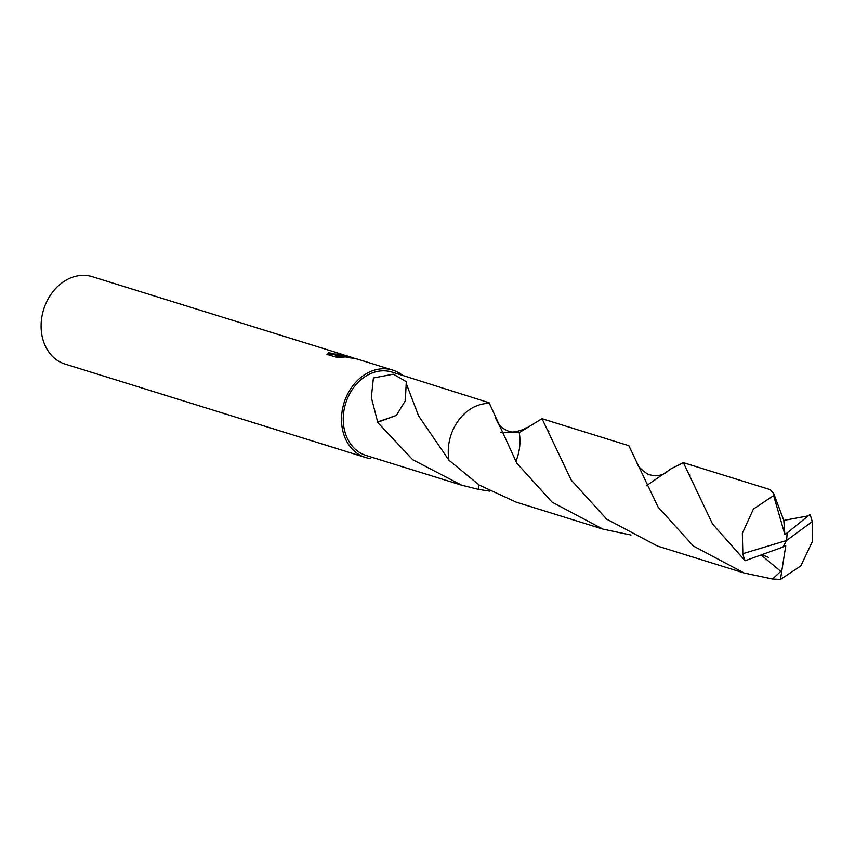 <?xml version="1.0" encoding="UTF-8"?>
<svg xmlns="http://www.w3.org/2000/svg" width="855" height="855" viewBox="0 0 855 855"><rect width="100%" height="100%" fill="white"/><g stroke="black" fill="none" stroke-linecap="round" stroke-linejoin="round"><path stroke-width="1.28" d="M352.239 357.497L347.408 356.001L338.804 355.092L345.174 355.808L355.445 358.608M402.566 375.356A45.775 36.701 107.3 0 0 392.68 370.076L357.315 359.079L335.62 355.082L343.977 357.679L337.265 357.54L326.963 354.344L328.598 352.634L334.54 354.045L341.594 354.194A45.775 36.701 -72.7 0 1 342.278 354.398L92.276 276.678A45.775 36.701 107.3 0 0 87.071 275.556A45.775 36.701 107.3 0 0 42.75 312.674A45.775 36.701 107.3 0 0 65.098 364.091L365.502 457.489A45.775 36.701 107.3 0 0 370.707 458.611M392.68 370.076A45.775 36.701 107.3 0 0 387.475 368.954A45.775 36.701 107.3 0 0 343.154 406.082A45.775 36.701 107.3 0 0 365.502 457.489M387.091 371.017A43.669 35.012 107.3 0 0 344.811 406.435A43.669 35.012 107.3 0 0 366.122 455.48L461.604 485.17L412.655 459.669L377.579 422.295A43.669 35.012 -72.7 0 1 377.643 421.921L371.327 397.49L373.411 377.985L393.332 374.191L406.553 381.79L406.627 383.275A43.669 35.012 107.3 0 0 406.2 383.425L418.576 415.893L448.961 460.247L479.27 485.106L516.067 502.109L602.935 529.117L552.148 502.195L516.794 463.196L489.103 402.737L392.06 372.085A43.669 35.012 107.3 0 0 387.091 371.017M489.626 491.112L478.458 489.391L478.971 484.924L478.447 489.391L461.604 485.17M338.772 355.285L329.645 354.194L328.427 353.543L328.598 352.634M328.427 353.543L327.112 354.387M342.278 354.398A45.775 36.701 -72.7 0 1 345.281 355.52L345.687 355.648M350.561 357.956L342.684 356.353M340.707 357.625L335.449 356.001L335.62 355.082M396.367 415.38L405.334 400.685L406.2 383.425M377.643 421.921L396.346 415.412L377.579 422.295M500.784 432.299L519.241 432.609A43.669 35.012 107.3 0 1 515.789 461.636A43.669 35.012 107.3 0 0 519.231 432.619L500.774 432.277M466.403 412.003A43.669 35.012 107.3 0 0 448.971 460.257A43.68 35.023 107.3 0 1 449.142 442.163A43.68 35.023 107.3 0 1 489.755 403.475M808.445 515.715L809.952 514.582L808.221 515.864L783.821 520.428L773.722 493.57L770.195 489.648L683.337 462.641L712.6 524.083L745.1 560.741L782.913 547.082L786.6 540.488L742.835 553.677A43.669 35.012 107.3 0 0 745.1 560.741M808.221 515.864L787.209 532.932L786.6 540.488L812.207 521.646A43.669 35.012 107.3 0 0 809.952 514.582M812.207 521.646L812.25 541.856L800.761 565.989L780.444 579.444L772.525 579.017L744.267 573.053L693.373 546.046L658.126 507.143L628.863 445.712L542.006 418.694L571.258 480.136L606.655 519.145L657.41 546.046L744.267 573.053M519.241 432.609L542.006 418.694M742.835 553.677L742.343 533.328L753.405 509.056L773.625 495.579L773.722 493.57M646.262 485.8L671.335 468.615L683.337 462.641M761.303 555.087L780.765 571.386L772.525 579.017M630.958 535.048L602.935 529.117M787.209 532.932L784.847 534.428L783.832 520.428M782.956 547.008L785.766 545.736L780.444 579.444M787.134 532.922L786.6 540.488M784.847 534.428L773.625 495.579M342.983 354.686L342.855 355.327M407.546 387.668L407.258 386.813M768.356 557.375L762.222 554.756M690.124 475.241L689.942 474.707M667.605 471.394C662.529 475.754 656.009 476.737 648.058 474.354C640.673 469.448 636.954 465.323 636.9 461.989M809.001 515.298L806.329 517.029M548.835 431.38L548.654 430.845M526.167 427.553C525.9 429.274 511.739 433.581 509.975 431.422C508.34 431.358 505.743 430.118 502.184 427.692C499.758 426.132 497.525 422.83 495.494 417.806"/></g></svg>
